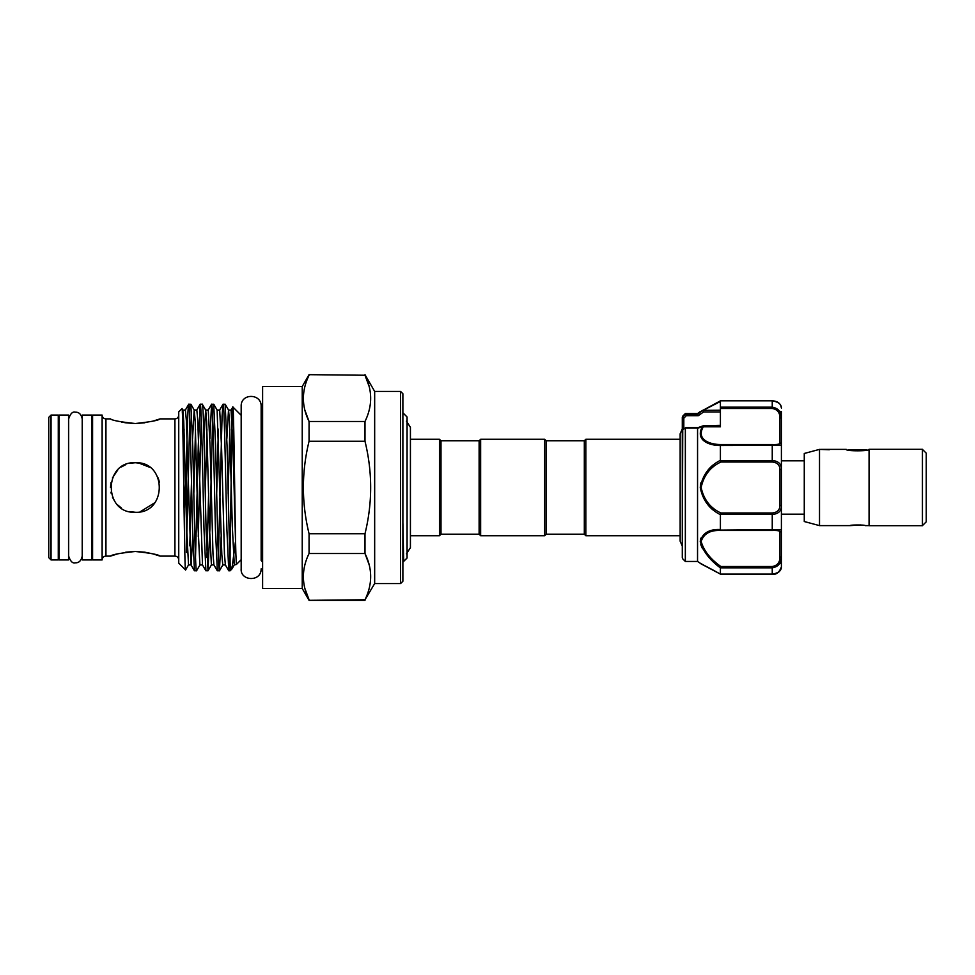 <?xml version="1.0" encoding="UTF-8"?>
<svg xmlns="http://www.w3.org/2000/svg" width="975" height="975" viewBox="0 0 975 975"><rect width="100%" height="100%" fill="white"/><g stroke="black" fill="none" stroke-linecap="round" stroke-linejoin="round"><path stroke-width="1.46" d="M68.567 415.07L68.567 559.93L59.036 559.93L59.036 415.07L68.567 415.07M91.821 415.07L91.821 559.93L82.29 559.93L82.29 415.07L91.821 415.07M848.299 449.95L866.982 449.95M922.435 449.378L926.25 453.192L926.25 521.808L922.435 525.622M869.066 487.5L869.066 525.696L922.435 525.696L922.435 449.304L869.066 449.304L869.066 487.5M819.512 449.378L819.512 525.622L804.265 521.528L804.265 453.472L819.512 449.378L829.311 449.755M869.066 525.622L865.264 525.622C865.727 524.782 849.542 524.782 850.017 525.622L860.645 524.964M850.017 525.622L819.512 525.622M869.066 449.378C869.785 451.279 845.496 451.279 846.203 449.378L821.425 449.378M713.761 530.168L772.249 529.669C778.318 529.401 781.365 529.693 781.402 530.534A1.523 1.462 180 0 1 779.878 531.997C779.915 530.802 777.368 530.303 772.249 530.485L720.903 530.485C710.3 529.986 703.718 533.642 701.159 541.454C703.743 550.692 710.336 559.041 720.903 566.524L772.249 566.524C777.368 565.585 779.915 562.49 779.878 557.225L781.402 556.798C781.365 563.099 778.318 566.78 772.249 567.828L772.249 574.117L720.415 574.117L700.257 563.44L720.403 574.068L720.403 567.901C709.483 559.821 702.768 550.936 700.257 541.235C702.756 532.935 709.471 529.035 720.403 529.523L720.403 514.642C709.459 509.255 702.743 500.199 700.257 487.5C702.78 474.764 709.495 465.709 720.403 460.358L720.903 462.016C710.336 466.94 703.743 475.434 701.147 487.5C703.718 499.529 710.3 508.024 720.903 512.984L772.249 512.984C777.368 512.448 779.915 509.901 779.878 505.342A1.523 0.731 0 0 1 781.402 506.074L781.402 566.938C779.22 572.508 776.161 574.921 772.249 574.19L772.249 574.117C778.318 573.178 781.365 570.777 781.402 566.938C781.438 567.352 781.231 573.58 772.249 574.19L720.525 574.19M781.402 411.608L781.402 506.074C781.365 511.119 778.318 513.923 772.249 514.471L772.249 512.984M772.249 530.485L772.249 514.471L720.415 514.471L720.903 512.984M701.817 564.232L697.539 561.454L697.564 428.098L685.388 428.098L682.732 429.378L682.293 557.773L682.293 425.368M682.732 429.378L683.816 428.659L682.732 429.378A1.523 1.243 180 0 0 682.293 430.255L682.293 549.632M779.878 469.658C779.915 465.099 777.368 462.552 772.249 462.016L772.249 460.529C778.318 461.077 781.365 463.881 781.402 468.926A1.523 0.731 0 0 1 779.878 469.658L779.878 505.342M685.34 428.354L685.34 561.454L682.732 558.846M720.403 460.358L720.403 445.477C709.373 445.685 694.846 440.261 702.39 426.648L697.539 428.269M707.277 503.88L713.517 509.803M700.769 538.2L700.257 541.515M700.793 544.635L701.866 547.341M702.268 548.133L715.638 563.733M697.539 414.314L697.539 413.546L685.34 413.546L685.388 414.351L697.564 414.351L702.622 410.378A1.523 1.341 63.8 0 0 702.39 410.524M584.317 534.19L584.317 440.81L585.841 439.274L585.841 535.726L584.317 534.19L546.207 534.19L544.672 535.726L480.638 535.726L479.115 534.19L440.992 534.19L440.992 440.81L439.469 439.274L410.426 439.274L410.426 427.342L406.453 421.176M479.115 534.19L479.115 440.81L480.638 439.274L544.672 439.274L544.672 535.726M584.317 440.81L546.207 440.81L544.672 439.274M479.115 440.81L440.992 440.81M440.992 534.19L439.469 535.726L439.469 439.274M439.469 535.726L410.426 535.726L410.426 547.658L410.426 427.342M402.882 559.979L403.687 561.368L407.062 558.017L407.062 416.983L402.882 412.791M402.882 562.209L403.699 561.381L402.882 522.746M262.604 563.428A3.815 3.815 0 0 0 261.154 560.442L261.154 406.148C261.385 393.217 240.752 393.157 241.178 406.148L241.178 568.852C240.118 581.112 261.312 582.331 261.154 568.852M262.604 411.572A3.815 3.815 0 0 1 261.154 414.558L261.154 406.148M302.238 386.49L302.238 588.51L262.604 588.51L262.604 386.49L302.238 386.49L309.063 374.668L364.991 375.241L309.063 374.668M304.882 410.146L309.063 421.492C301.507 406.161 301.507 390.743 309.063 375.241M304.943 588.668L309.063 599.759C301.507 584.427 301.507 569.01 309.063 553.508L364.991 553.508L364.991 533.739C372.548 502.881 372.548 472.058 364.991 441.261L364.991 421.492C372.548 405.99 372.548 390.573 364.991 375.241L369.098 386.332M302.238 588.51L309.063 600.332L364.991 599.759C372.548 584.257 372.548 568.839 364.991 553.508L369.098 564.598M400.591 583.562L400.591 391.438L402.882 393.729L402.882 581.271L400.591 583.562L374.668 583.562L364.991 599.759M400.591 391.438L374.668 391.438L364.991 374.668M178.742 559.93A3.815 3.815 0 0 0 174.927 556.116L160.058 556.116L152.807 553.849M178.742 415.07A3.815 3.815 0 0 1 174.927 418.884L160.058 418.884C158.584 420.383 150.333 421.931 135.293 423.516C120.218 421.931 111.954 420.383 110.504 418.884L105.934 418.884A3.815 3.815 0 0 1 102.119 415.07L92.588 415.07L92.588 559.93L102.119 559.93A3.815 3.815 0 0 1 105.934 556.116L105.934 418.884M48.75 417.361L51.041 415.07L51.041 559.93L48.75 557.639L48.75 417.361M51.041 415.07L58.281 415.07L58.281 559.93L51.041 559.93M92.588 549.254L91.821 549.254M82.29 549.254L82.217 556.043C81.266 560.662 78.999 562.928 75.428 562.819C72.638 563.635 70.371 561.381 68.652 556.043L68.652 418.957C70.371 413.619 72.638 411.365 75.428 412.181C78.999 412.072 81.266 414.338 82.217 418.957L82.217 556.043M59.036 549.254L58.281 549.254M92.588 425.746L91.821 425.746M82.29 425.746L82.217 418.957M59.036 425.746L58.281 425.746M102.119 559.93L102.119 415.07M140.034 463.186L135.281 462.723C167.261 461.163 167.237 513.849 135.281 512.277L129.529 511.595M152.77 553.824L144.873 552.203M144.69 552.167L135.086 551.484M135.037 551.484L125.763 552.191M117.609 553.873L110.504 556.116L105.934 556.116M121.448 422.041L125.702 422.797M125.775 422.809L134.623 423.516M135.086 423.516L144.812 422.809M153.038 421.09L160.058 418.884M185.567 569.997L178.742 563.172L178.742 411.828L181.984 408.635C183.178 402.992 184.385 574.36 185.567 569.997L188.528 564.927L186.566 526.244L183.739 421.188L182.812 410.073L182.313 412.437M205.896 570.789L203.994 529.145C202.739 477.226 201.447 401.371 200.18 404.211L202.276 404.211C203.531 401.371 204.823 477.226 206.078 529.145L207.992 570.789L205.847 570.741L202.483 564.927L199.912 564.976L197.998 526.244L195.183 421.188L194.257 410.073L190.893 404.259L188.748 404.211C188.004 403.248 187.066 431.754 186.359 466.891L184.068 508.536M186.359 466.891L186.359 552.435L189.796 417.422M241.178 415.301L232.879 407.002C231.94 402.2 230.978 505.367 230.088 550.546L230.088 563.172C230.734 567.584 231.343 569.51 231.916 568.949L235.402 541.942M231.916 568.949L230.088 570.789L228.772 570.789L225.359 564.927L224.433 553.812L221.605 448.756L219.704 410.024L217.12 410.073L213.769 404.259L211.563 404.259L209.893 438.47M230.088 550.546L229.82 557.578M213.708 404.211L215.609 445.855C216.877 497.774 218.168 573.629 219.424 570.789L221.154 536.53M219.424 570.789L217.279 570.741L213.915 564.927L212.989 553.812L210.173 448.756L208.26 410.024L205.627 410.024L203.994 438.47M232.062 568.754L234.28 564.927L232.306 526.244L229.491 421.188L228.564 410.073L225.201 404.259L222.995 404.259L222.068 416.154L218.376 557.578M207.992 570.789L209.893 529.145L212.66 417.422M208.626 493.338L206.944 557.578M190.832 404.211L192.745 445.855C194.001 497.774 195.293 573.629 196.548 570.789L199.973 564.927M198.278 536.53L201.228 417.422M196.548 570.789L194.403 570.741L191.051 564.927L186.347 420.396L185.396 410.024L182.812 410.073L181.984 408.635M200.18 404.211L198.278 445.855L195.512 557.578M230.088 570.789L227.053 445.855L225.14 404.211M228.772 570.789L226.87 529.145C225.603 477.226 224.311 401.371 223.056 404.211M217.34 570.789L215.426 529.145C214.171 477.226 212.879 401.371 211.624 404.211M202.276 404.211L205.688 410.073L206.615 421.188L209.43 526.244L211.404 564.927L208.041 570.741M194.464 570.789L192.562 529.145C191.295 477.226 190.003 401.371 188.748 404.211L185.335 410.073M241.178 559.699L236.377 564.488L235.889 554.409C234.865 519.565 233.866 403.284 232.879 407.002L231.075 410.073L228.491 410.024L226.87 438.47M121.461 508.06L117.768 505.026M114.757 501.382L112.478 497.201M111.26 493.569L110.955 492.204M110.504 487.5L110.992 482.625M112.417 477.945L117.756 469.987M121.485 466.915L125.738 464.636M130.382 463.21L135.281 462.723C103.35 461.151 103.289 513.837 135.281 512.277M110.504 556.116C111.967 554.617 120.23 553.069 135.293 551.484C150.345 553.069 158.608 554.617 160.058 556.116M680.148 439.274L585.841 439.274M680.148 535.726L585.841 535.726M138.56 462.942L149.528 467.232M158.145 477.945L159.498 482.247M154.854 502.686L140.168 511.79M374.668 391.438L374.668 583.562M364.991 441.261L309.063 441.261L309.063 421.492L364.991 421.492M364.991 533.739L309.063 533.739C301.507 502.881 301.507 472.058 309.063 441.261M309.063 533.739L309.063 553.508M546.207 440.81L546.207 534.19M480.638 439.274L480.638 535.726M720.415 460.529L772.249 460.529L772.249 445.331C778.318 445.599 781.365 445.307 781.402 444.466L781.402 425.332M700.806 482.881L700.257 487.5M682.293 430.901L682.293 417.227L685.34 414.29M772.249 444.515C777.368 444.697 779.915 444.198 779.878 443.003L779.878 417.775C779.915 412.523 777.368 409.415 772.249 408.476L720.403 408.476L720.403 426.806L703.292 426.806C695.784 439.822 710.348 444.673 720.903 444.515L772.249 444.515L772.249 445.331L720.403 445.477M720.403 401.493L703.414 410.195M780.878 405.734L781.402 408.062C781.365 404.211 778.318 401.822 772.249 400.883L775.893 401.493M720.403 408.476L720.403 407.172L772.249 407.172C778.318 408.232 781.365 411.913 781.402 418.202L779.878 417.775M720.403 407.172L720.403 400.81L772.249 400.81L772.249 408.476M720.903 566.524L720.403 567.901M779.135 571.618L776.417 573.312M774.918 460.834L772.724 460.529M720.403 411.938L703.609 411.938L702.451 410.499A1.523 1.511 116.6 0 1 703.353 410.207L703.609 411.938L698.283 415.691L697.564 414.351M720.403 425.332L703.463 425.722L697.893 427.659L685.9 427.647M698.283 415.691L686.278 415.691L683.816 418.178L683.816 428.464M703.353 426.319A1.523 1.121 8.2 0 0 702.451 426.477L703.609 426.051L703.292 426.806A1.523 0.731 28.8 0 0 702.39 426.648M697.564 428.098L698.283 427.806L697.564 428.098M685.388 428.098L686.278 427.806L685.388 428.098M686.278 415.691L685.388 414.351M682.293 418.202A1.523 1.499 180 0 1 682.732 417.142L683.816 418.178A1.523 0.78 0 0 0 682.293 418.957M720.903 530.485L720.415 529.669M781.402 444.466A1.523 1.462 180 0 0 779.878 443.003M720.415 445.331L720.903 444.515M702.841 410.292A1.523 1.341 63.8 0 0 702.622 410.378L720.403 410.195M772.249 462.016L720.903 462.016M174.927 556.116L174.927 418.884M225.359 564.927L222.775 564.976L221.825 554.604L217.12 410.073M202.483 564.927L197.779 420.396L196.828 410.024L194.183 410.024L192.562 438.47M191.478 481.662L189.796 545.866M235.889 554.409L233.037 448.756L231.075 410.073M229.82 429.134L228.138 493.338M218.376 429.134L216.694 493.338M206.944 429.134L205.262 493.338M195.512 429.134L193.83 493.338M192.745 536.53L191.112 564.976L188.528 564.927M184.068 429.134L183.3 456.629M772.249 566.524L772.249 567.828L720.415 567.828M779.878 557.225L779.878 531.997M804.265 460.822L781.402 460.822M697.539 561.454L685.34 561.454M682.293 546.11L680.148 541.174L680.148 433.826L682.293 428.89M222.836 564.927L219.485 570.741M236.377 564.488L234.28 564.927M213.915 564.927L211.404 564.927M222.995 404.259L219.643 410.073M211.563 404.259L208.199 410.073M200.131 404.259L196.767 410.073M364.991 600.332L309.063 600.332M406.453 553.824L410.426 547.658M697.539 413.546L700.257 411.56M682.732 416.154L685.34 413.546M682.293 430.072L685.73 427.684M779.878 563.733L781.402 562.209M707.509 567.097L715.699 571.472M717.819 572.666L701.147 563.733M781.402 408.062C781.402 407.245 780.853 401.261 772.249 400.81L720.403 400.81M779.878 411.267L780.841 411.608M777.587 402.2L776.88 401.834M701.147 411.267L720.476 400.822M804.265 514.178L781.402 514.178"/></g></svg>
